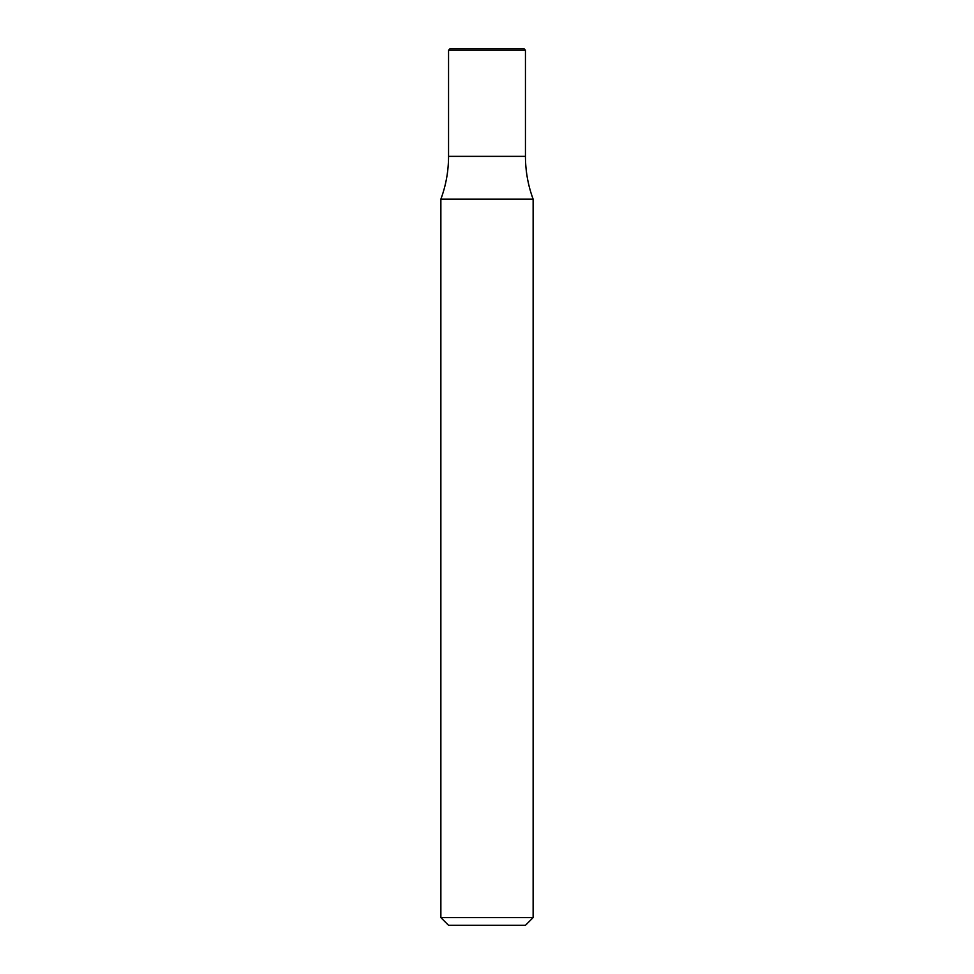 <?xml version="1.0" encoding="UTF-8"?>
<svg xmlns="http://www.w3.org/2000/svg" width="974" height="974" viewBox="0 0 974 974"><rect width="100%" height="100%" fill="white"/><g stroke="black" fill="none" stroke-linecap="round" stroke-linejoin="round"><path stroke-width="1.46" d="M533.131 917.605L525.449 925.3L448.551 925.3L440.869 917.605L533.131 917.605L533.131 199.171L440.869 199.171C445.97 185.352 448.527 171.083 448.551 156.351L525.449 156.351L448.551 156.351L448.551 50.234L525.449 50.234L525.449 156.351C525.473 171.083 528.03 185.352 533.131 199.171M525.449 50.234L523.915 48.7L450.085 48.7L448.551 50.234M440.869 917.605L440.869 199.171"/></g></svg>
